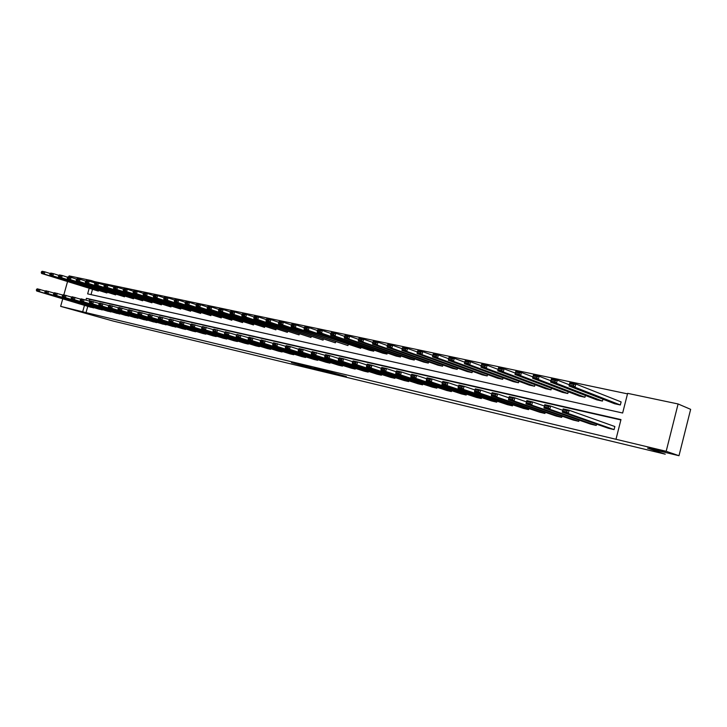 <?xml version="1.0" encoding="UTF-8"?>
<svg xmlns="http://www.w3.org/2000/svg" width="727" height="727" viewBox="0 0 727 727"><rect width="100%" height="100%" fill="white"/><g stroke="black" fill="none" stroke-linecap="round" stroke-linejoin="round"><path stroke-width="1.09" d="M78.77 311.147L70.083 308.875L78.77 311.147M665.178 451.74L649.402 447.732L665.178 451.74M337.128 374.323L346.352 376.531L325.641 370.779L337.128 374.323M299.56 365.036L312.764 368.48L300.151 364.654L291.454 362.609L310.202 367.789L299.56 365.036M89.148 288.465L87.649 293.872L622.648 413.009L627.646 393.352L678.1 403.967L690.65 409.346L678.991 455.72L647.603 448.186L665.25 454.193L112.939 320.998L60.641 306.358L62.74 298.833M678.991 455.72L666.177 451.294L615.978 439.281L620.976 419.588L86.413 298.324L85.931 300.06M87.767 306.349L86.031 312.619L615.978 439.281M86.031 312.619L60.641 306.358M325.342 371.479L335.71 373.969L314.128 368.016L325.432 371.152M323.906 371.17L302.586 365.245L323.915 371.124M63.84 294.88L67.52 281.64M68.838 276.905L69.11 275.897L91.329 280.567L90.993 281.785M678.1 403.967L666.177 451.294M58.76 275.342L53.507 273.661L52.889 275.878L106.933 292.972L107.078 292.436M106.933 292.972L50.127 275.288L49.79 274.415L51.726 274.833L51.971 273.943L50.036 273.534L49.79 274.415M76.508 279.113L71.073 277.378L70.446 279.622L124.535 296.807L124.69 296.252M124.535 296.807L67.593 279.014L67.275 278.141L69.274 278.559L69.519 277.659L67.52 277.241L67.275 278.141M123.481 289.119L114.439 286.538L113.512 287.974L115.684 288.428L115.938 287.492L104.897 284.521L103.961 285.938L106.097 286.393L106.351 285.466L95.501 282.539L94.565 283.939L96.664 284.384L96.918 283.466L89.203 281.204L88.576 283.494L142.683 300.769L142.846 300.178M142.683 300.769L85.632 282.867L85.323 281.976L87.385 282.412L87.64 281.494L85.577 281.058L85.323 281.976M106.351 285.466L107.932 285.166L107.296 287.492L161.412 304.858L161.576 304.24M161.412 304.858L104.252 286.838L103.961 285.938M133.35 291.218L127.298 289.255L126.643 291.618L180.732 309.066L180.905 308.421M180.732 309.066L123.499 290.945L123.226 290.037L125.426 290.5L125.689 289.555L123.49 289.092L123.226 290.037M153.606 295.544L147.308 293.481L146.654 295.889L200.67 313.419L200.861 312.737M200.67 313.419L143.401 295.189L143.146 294.271L145.418 294.753L145.691 293.79L143.41 293.308L143.146 294.271M174.571 300.015L168.019 297.852L167.346 300.306L221.281 317.917L221.471 317.199M221.281 317.917L163.984 299.588L163.757 298.652L166.11 299.151L166.374 298.179L164.02 297.679L163.757 298.652M196.272 304.64L189.456 302.387L188.784 304.877L242.573 322.561L242.773 321.807M242.573 322.561L185.294 304.131L185.085 303.186L187.521 303.704L187.793 302.714L185.358 302.196L185.085 303.186M218.763 309.438L211.666 307.076L210.975 309.611L264.592 327.368L264.81 326.568M264.592 327.368L207.368 308.839L207.177 307.885L209.712 308.421L209.985 307.412L207.459 306.876L207.177 307.885M242.073 314.428L234.685 311.938L233.985 314.518L287.374 332.339L287.601 331.494M287.374 332.339L230.241 313.719L230.077 312.755L232.704 313.319L232.985 312.283L230.359 311.729L230.077 312.755M266.264 319.598L258.558 316.981L257.849 319.607L310.965 337.482L311.201 336.583M310.965 337.482L253.968 318.78L253.832 317.808L256.549 318.39L256.84 317.335L254.114 316.754L253.832 317.808M291.373 324.969L283.339 322.215L282.621 324.896L335.401 342.817L335.656 341.863M335.401 342.817L278.586 324.033L278.486 323.052L281.304 323.651L281.594 322.579L278.768 321.979L278.486 323.052M317.454 330.549L309.075 327.65L308.339 330.385L360.728 348.342L361.001 347.324M360.728 348.342L304.15 329.495L304.086 328.495L307.021 329.113L307.312 328.022L304.377 327.404L304.086 328.495M344.58 336.365L335.829 333.302L335.083 336.092L387 354.076L387.291 352.986M387 354.076L382.729 353.14L330.721 335.165L330.694 334.147L333.738 334.802L334.038 333.684L330.985 333.039L330.694 334.147M372.797 342.417L363.645 339.182L362.891 342.026L414.272 360.029L414.581 358.865M414.272 360.029L409.837 359.056L358.366 341.054L358.366 340.036L361.537 340.709L361.846 339.573L358.665 338.9L358.366 340.036M402.185 348.724L392.616 345.298L391.844 348.206L442.598 366.208L442.925 364.954M442.598 366.208L437.99 365.199L387.127 347.197L387.173 346.161L390.481 346.861L390.79 345.707L387.482 345.007L387.173 346.161M432.801 355.312L422.796 351.677L422.014 354.64L472.05 372.633L472.396 371.288M472.05 372.633L467.252 371.579L417.098 353.586L417.189 352.54L420.633 353.277L420.942 352.086L417.498 351.359L417.189 352.54M464.744 362.191L454.266 358.32L453.466 361.355L502.675 379.312L503.057 377.858M502.675 379.312L497.686 378.222L448.341 360.256L448.477 359.202L452.076 359.965L452.385 358.747L448.795 357.984L448.477 359.202M498.095 369.38L487.108 365.263L486.299 368.353L534.572 386.273L534.972 384.692M534.572 386.273L529.374 385.137L480.947 367.217L481.138 366.144L484.891 366.944L485.209 365.699L481.456 364.909L481.138 366.144M532.936 376.913L521.413 372.506L520.596 375.677L567.796 393.516L568.241 391.798M567.796 393.516L562.38 392.335L514.998 374.478L515.243 373.396L519.169 374.232L519.496 372.96L515.57 372.133L515.243 373.396M569.332 384.792L557.291 380.085L556.464 383.329L602.447 401.077L602.928 399.196M602.447 401.077L596.794 399.85L550.603 382.075L551.439 378.849L557.291 380.085L555.355 380.557L551.248 379.685L550.912 380.984L555.019 381.857L555.355 380.557M627.51 393.87L94.619 281.631L94.283 282.839M92.438 289.5L91.02 294.626M620.34 404.984L621.122 401.913L575.857 384.01L575.012 387.282L620.34 404.984L614.56 403.721L569.023 386.01L569.859 382.738L575.857 384.01L573.903 384.483L569.704 383.592L569.368 384.901L573.567 385.801L573.903 384.483M550.93 380.812L539.152 376.25L538.325 379.458L584.944 397.26L585.399 395.461M584.944 397.26L579.41 396.051L532.6 378.231L532.882 377.149L536.889 377.995L537.226 376.713L533.209 375.868L532.882 377.149M515.325 373.105L504.075 368.843L503.257 371.979L551.011 389.854L551.429 388.209M551.011 389.854L545.704 388.7L497.786 370.806L498.004 369.725L501.839 370.543L502.166 369.289L498.331 368.48L498.004 369.725M481.238 365.745L470.505 361.755L469.706 364.818L518.46 382.756L518.851 381.248M518.46 382.756L513.371 381.648L464.462 363.7L464.626 362.637L468.306 363.409L468.624 362.191L464.953 361.41L464.626 362.637M448.604 358.711L438.363 354.967L437.572 357.957L487.208 375.941L487.572 374.541M487.208 375.941L482.319 374.868L432.556 356.884L432.665 355.839L436.182 356.584L436.5 355.385L432.983 354.64L432.665 355.839M417.334 351.986L407.547 348.451L406.775 351.386L457.183 369.389L457.519 368.089M457.183 369.389L452.476 368.362L401.958 350.359L402.022 349.323L405.402 350.041L405.711 348.86L402.331 348.151L402.022 349.323M387.337 345.534L377.985 342.208L377.222 345.08L428.303 363.082L428.621 361.882M428.303 363.082L423.777 362.101L372.597 344.098L372.624 343.071L375.859 343.753L376.168 342.608L372.933 341.917L372.624 343.071M358.547 339.355L349.596 336.21L348.851 339.027L400.513 357.021L400.804 355.903M400.513 357.021L396.151 356.076L344.407 338.082L344.389 337.064L347.506 337.728L347.806 336.601L344.689 335.938L344.389 337.064M330.885 333.429L322.315 330.449L321.579 333.211L373.742 351.186L374.023 350.132M373.742 351.186L369.543 350.269L317.308 332.303L317.263 331.294L320.253 331.93L320.543 330.83L317.554 330.194L317.263 331.294M304.286 327.732L296.08 324.905L295.353 327.613L347.951 345.552L348.215 344.571M347.951 345.552L291.245 326.741L291.163 325.741L294.035 326.359L294.326 325.278L291.454 324.66L291.163 325.741M278.695 322.252L270.835 319.571L270.117 322.234L323.07 340.127L323.324 339.2M323.07 340.127L266.164 321.389L266.046 320.407L268.817 320.998L269.099 319.935L266.327 319.344L266.046 320.407M254.059 316.981L246.508 314.437L245.808 317.045L299.07 334.893L299.297 334.02M299.07 334.893L241.991 316.227L241.846 315.264L244.517 315.827L244.799 314.782L242.127 314.218L241.846 315.264M230.314 311.91L223.071 309.484L222.38 312.047L275.887 329.831L276.106 329.013M275.887 329.831L218.7 311.256L218.527 310.302L221.099 310.847L221.381 309.82L218.809 309.275L218.527 310.302M207.413 307.021L200.461 304.713L199.78 307.221L253.487 324.942L253.696 324.169M253.487 324.942L196.235 306.467L196.036 305.522L198.516 306.049L198.789 305.04L196.308 304.513L196.036 305.522M185.33 302.305L178.642 300.097L177.97 302.568L231.84 320.225L232.04 319.48M231.84 320.225L174.544 301.841L174.326 300.905L176.725 301.414L176.997 300.424L174.598 299.915L174.326 300.905M164.002 297.752L157.577 295.653L156.914 298.07L210.894 315.654L211.084 314.955M210.894 315.654L153.606 297.37L153.361 296.443L155.678 296.934L155.941 295.962L153.624 295.471L153.361 296.443M143.392 293.363L137.221 291.345L136.558 293.735L190.619 311.229L190.801 310.565M190.619 311.229L133.368 293.054L133.105 292.136L135.34 292.608L135.604 291.654L133.368 291.182L133.105 292.136M115.938 287.492L117.538 287.192L116.893 289.537L170.99 306.948L171.163 306.312M170.99 306.948L113.794 288.873L113.512 287.974M96.918 283.466L98.49 283.166L97.854 285.475L151.97 302.795L152.143 302.196M151.97 302.795L94.864 284.839L94.565 283.939M85.595 281.049L80.07 279.277L79.434 281.54L133.541 298.779L133.695 298.197M133.541 298.779L76.535 280.922L76.226 280.04L78.252 280.477L78.507 279.568L76.48 279.132L76.226 280.04M67.566 277.214L62.222 275.506L61.595 277.741L115.666 294.871L115.82 294.326M115.666 294.871L58.787 277.141L58.46 276.26L60.432 276.678L60.677 275.787L58.714 275.369L58.46 276.26M50.099 273.497L44.929 271.853L44.311 274.052L98.318 291.091L98.463 290.564M98.318 291.091L41.593 273.47L41.257 272.607L43.157 273.007L43.402 272.134L41.503 271.725L41.257 272.607M94.619 281.631L91.329 280.567M84.468 305.349L82.724 311.647M620.885 419.952L89.712 299.333L89.23 301.069M89.712 299.333L86.413 298.324M93.765 307.576L90.939 307.294L36.695 291.009L39.403 291.636L40.021 289.437L36.595 289.291L36.35 290.164L38.249 290.6L38.495 289.719M102.343 309.575L99.481 309.293L45.192 292.972L47.946 293.608L48.564 291.391L45.101 291.236L44.856 292.118L46.782 292.563L47.028 291.672M111.049 311.601L108.141 311.32L53.825 294.962L56.624 295.607L57.251 293.372L53.743 293.217L53.498 294.108L55.452 294.553L55.697 293.663M119.891 313.655L116.938 313.373L62.595 296.979L65.439 297.643L66.066 295.389L62.522 295.226L62.277 296.125L64.258 296.58L64.512 295.68M128.87 315.745L125.871 315.463L71.51 299.033L74.399 299.706L75.026 297.434L71.446 297.261L71.191 298.17L73.209 298.633L73.463 297.725M137.985 317.872L134.94 317.581L80.561 301.123L83.496 301.805L84.132 299.515L80.506 299.342L80.252 300.251L82.305 300.724L82.56 299.815M147.245 320.025L144.155 319.735L89.766 303.25L92.747 303.931L93.383 301.623L89.721 301.451L89.466 302.368L91.547 302.85L91.802 301.923M156.65 322.215L153.506 321.925L99.117 305.404L102.153 306.103L102.798 303.768L99.081 303.595L98.827 304.522L100.944 305.013L101.207 304.077M166.21 324.433L163.012 324.151L108.632 307.594L111.713 308.303L112.358 305.958L108.605 305.767L108.341 306.712L110.495 307.203L110.758 306.267M175.916 326.696L172.662 326.405L118.292 309.82L121.427 310.547L122.081 308.175L118.283 307.984L118.019 308.93L120.209 309.438L120.473 308.493M185.776 328.986L185.658 329.44L182.477 328.695L128.125 312.083L131.314 312.819L131.969 310.429L128.116 310.238L127.861 311.192L130.088 311.71L130.351 310.747M195.799 331.321L195.672 331.785L192.446 331.03L138.121 314.391L141.365 315.136L142.019 312.728L138.13 312.528L137.866 313.491L140.129 314.009L140.393 313.046M205.986 333.684L205.859 334.166L202.579 333.402L148.29 316.736L151.589 317.49L152.252 315.064L148.308 314.864L148.044 315.827L150.353 316.363L150.616 315.391M216.346 336.092L216.21 336.583L212.875 335.801L158.631 319.117L161.985 319.889L162.657 317.445L158.668 317.236L158.395 318.208L160.74 318.753L161.012 317.772M226.869 338.546L226.733 339.046L223.343 338.255L169.155 321.543L172.572 322.334L173.244 319.862L169.2 319.644L168.928 320.634L171.318 321.18L171.59 320.189M237.575 341.027L237.438 341.545L233.985 340.745L179.869 324.015L183.34 324.815L184.022 322.315L179.923 322.097L179.651 323.097L182.086 323.651L182.35 322.652M248.461 343.562L248.316 344.089L244.808 343.271L190.765 326.523L194.3 327.341L194.981 324.824L190.837 324.596L190.565 325.605L193.037 326.169L193.309 325.16M259.539 346.134L259.385 346.679L255.822 345.843L201.861 329.086L205.459 329.913L206.15 327.368L201.942 327.141L201.67 328.15L204.187 328.731L204.46 327.713M270.798 348.751L270.644 349.314L267.018 348.46L213.156 331.685L216.819 332.53L217.509 329.967L213.256 329.731L212.975 330.749L215.537 331.339L215.819 330.312M282.258 351.414L282.103 351.986L278.405 351.123L224.652 334.338L228.387 335.192L229.087 332.612L224.77 332.366L224.489 333.393L227.097 333.993L227.378 332.966M293.917 354.122L293.753 354.712L289.991 353.84L236.366 337.037L240.164 337.91L240.873 335.301L236.493 335.047L236.211 336.092L238.874 336.701L239.156 335.656M305.776 356.875L305.613 357.484L301.787 356.593L248.298 339.782L252.169 340.672L252.878 338.037L251.151 338.4L248.443 337.782L248.152 338.837L250.86 339.454L251.151 338.4M317.853 359.674L317.681 360.31L313.791 359.402L260.448 342.581L264.392 343.498L265.11 340.836L263.374 341.199L260.611 340.572L260.321 341.635L263.083 342.263L263.374 341.199M330.149 362.528L329.976 363.182L326.014 362.255L272.825 345.443L276.851 346.361L277.569 343.68L275.824 344.053L273.007 343.408L272.716 344.48L275.533 345.125L275.824 344.053M342.662 365.436L342.481 366.108L338.446 365.163L285.447 348.351L289.546 349.287L290.273 346.579L288.51 346.961L285.647 346.297L285.357 347.379L288.219 348.042L288.51 346.961M355.412 368.389L355.221 369.089L351.114 368.126L298.306 351.314L302.487 352.277L303.214 349.533L301.451 349.914L298.524 349.251L298.234 350.341L301.151 351.014L301.451 349.914M368.389 371.406L368.198 372.124L364.018 371.143L311.42 354.331L315.672 355.312L316.418 352.55L314.637 352.94L311.656 352.259L311.356 353.358L314.337 354.04L314.637 352.94M381.611 374.469L381.421 375.214L377.159 374.214L324.787 357.411L329.131 358.42L329.876 355.621L328.086 356.012L325.042 355.321L324.751 356.439L327.786 357.13L328.086 356.012M395.088 377.595L394.888 378.358L390.544 377.34L338.428 360.556L342.853 361.583L343.598 358.756L341.799 359.156L338.7 358.447L338.4 359.574L341.499 360.283L341.799 359.156M408.819 380.775L408.61 381.566L404.185 380.53L352.331 363.764L356.848 364.809L357.602 361.955L355.794 362.355L352.631 361.637L352.331 362.773L355.494 363.5L355.794 362.355M422.805 384.02L422.596 384.837L418.08 383.783L366.526 367.035L371.133 368.098L371.897 365.218L370.07 365.626L366.844 364.89L366.535 366.035L369.77 366.781L370.07 365.626M437.072 387.318L436.854 388.173L432.247 387.1L381.003 370.37L385.71 371.452L386.473 368.544L384.638 368.962L381.348 368.207L381.039 369.371L384.338 370.125L384.638 368.962M451.612 390.681L451.385 391.571L446.696 390.472L395.779 373.778L400.586 374.887L401.359 371.942L399.514 372.369L396.151 371.597L395.842 372.769L399.205 373.542L399.514 372.369M466.452 394.116L466.207 395.034L461.427 393.916L410.873 377.258L415.771 378.385L416.553 375.414L414.699 375.841L411.264 375.059L410.955 376.241L414.381 377.031L414.699 375.841M481.574 397.614L481.329 398.569L476.449 397.433L426.276 380.803L431.284 381.957L432.074 378.958L430.202 379.394L426.694 378.594L426.385 379.785L429.884 380.594L430.202 379.394M497.004 401.186L496.75 402.176L491.77 401.013L442.016 384.438L447.123 385.61L447.923 382.575L446.042 383.02L442.461 382.202L442.143 383.411L445.724 384.238L446.042 383.02M512.753 404.821L512.49 405.857L507.41 404.666L458.083 388.136L463.308 389.345L464.108 386.273L462.218 386.719L458.564 385.883L458.237 387.109L461.899 387.954L462.218 386.719M528.829 408.529L528.547 409.61L523.367 408.401L474.513 391.926L479.847 393.153L480.656 390.054L478.757 390.508L475.013 389.654L474.695 390.89L478.43 391.753L478.757 390.508M545.232 412.318L544.941 413.445L539.652 412.209L491.298 395.797L496.759 397.051L497.568 393.916L495.66 394.379L491.834 393.498L491.507 394.752L495.332 395.633L495.66 394.379M561.989 416.18L561.68 417.362L556.282 416.098L508.455 399.75L514.034 401.031L514.861 397.86L512.935 398.332L509.027 397.433L508.7 398.705L512.608 399.605L512.935 398.332M579.092 420.124L578.774 421.351L573.258 420.061L526.003 403.794L531.71 405.112L532.537 401.904L530.601 402.376L526.602 401.458L526.275 402.74L530.274 403.658L530.601 402.376M596.567 424.15L596.24 425.44L590.606 424.123L543.95 407.929L544.787 404.694L550.621 406.029L549.794 409.274L543.95 407.929L544.25 406.875L548.34 407.811L548.676 406.511L544.587 405.575L544.25 406.875M567.169 410.746L569.132 410.255L614.86 426.531L614.079 429.612L608.317 428.258L562.316 412.164L563.152 408.892L569.132 410.255L568.287 413.536L562.316 412.164L562.643 411.1L566.833 412.064L567.169 410.746L562.98 409.792L562.643 411.1M333.884 373.514L321.216 369.798L333.884 373.514M317.136 369.38L321.625 370.543L317.136 369.38M573.567 385.801L575.012 387.282L569.023 386.01L569.368 384.901M569.704 383.592L569.859 382.738M614.079 429.612L568.287 413.536L566.833 412.064M563.152 408.892L562.98 409.792M555.019 381.857L556.464 383.329L550.603 382.075L550.912 380.984M551.248 379.685L551.439 378.849M533.209 375.868L533.427 375.041L539.152 376.25L537.226 376.713M536.889 377.995L538.325 379.458L532.6 378.231M562.789 410.319L550.621 406.029L548.676 406.511M596.24 425.44L549.794 409.274L548.34 407.811M544.787 404.694L544.587 405.575M544.432 406.057L532.537 401.904L526.83 400.595L526.602 401.458M578.774 421.351L531.71 405.112L530.274 403.658M526.275 402.74L526.003 403.794M515.57 372.133L515.816 371.324L521.413 372.506L519.496 372.96M519.169 374.232L520.596 375.677L514.998 374.478M526.493 401.895L514.861 397.86L509.273 396.588L509.027 397.433M561.68 417.362L514.034 401.031L512.608 399.605M508.7 398.705L508.455 399.75M498.331 368.48L498.595 367.689L504.075 368.843L502.166 369.289M501.839 370.543L503.257 371.979L497.786 370.806M508.927 397.823L497.568 393.916L492.106 392.671L491.834 393.498M544.941 413.445L496.759 397.051L495.332 395.633M491.507 394.752L491.298 395.797M481.456 364.909L481.747 364.127L487.108 365.263L485.209 365.699M484.891 366.944L486.299 368.353L480.947 367.217M491.743 393.843L480.656 390.054L475.313 388.836L475.013 389.654M528.547 409.61L479.847 393.153L478.43 391.753M474.695 390.89L474.513 391.926M464.953 361.41L465.262 360.647L470.505 361.755L468.624 362.191M468.306 363.409L469.706 364.818L464.462 363.7M474.94 389.954L464.108 386.273L458.882 385.083L458.564 385.883M512.49 405.857L463.308 389.345L461.899 387.954M458.237 387.109L458.083 388.136M448.795 357.984L449.132 357.239L454.266 358.32L452.385 358.747M452.076 359.965L453.466 361.355L448.341 360.256M458.492 386.146L447.923 382.575L442.807 381.411L442.461 382.202M496.75 402.176L447.123 385.61L445.724 384.238M442.143 383.411L442.016 384.438M432.983 354.64L433.337 353.904L438.363 354.967L436.5 355.385M436.182 356.584L437.572 357.957L432.556 356.884M442.398 382.429L432.074 378.958L427.058 377.813L426.694 378.594M481.329 398.569L431.284 381.957L429.884 380.594M426.385 379.785L426.276 380.803M417.498 351.359L417.871 350.632L422.796 351.677L420.942 352.086M420.633 353.277L422.014 354.64L417.098 353.586M426.649 378.785L416.553 375.414L411.646 374.296L411.264 375.059M466.207 395.034L415.771 378.385L414.381 377.031M410.955 376.241L410.873 377.258M402.331 348.151L402.731 347.433L407.547 348.451L405.711 348.86M405.402 350.041L406.775 351.386L401.958 350.359M411.218 375.223L401.359 371.942L396.551 370.852L396.151 371.597M451.385 391.571L400.586 374.887L399.205 373.542M395.842 372.769L395.779 373.778M387.482 345.007L387.891 344.298L392.616 345.298L390.79 345.707M390.481 346.861L391.844 348.206L387.127 347.197M396.115 371.733L386.473 368.544L381.766 367.471L381.348 368.207M436.854 388.173L385.71 371.452L384.338 370.125M381.039 369.371L381.003 370.37M372.933 341.917L373.36 341.236L377.985 342.208L376.168 342.608M375.859 343.753L377.222 345.08L372.597 344.098M381.321 368.316L371.897 365.218L367.28 364.163L366.844 364.89M422.596 384.837L371.133 368.098L369.77 366.781M366.535 366.035L366.526 367.035M358.665 338.9L359.111 338.219L363.645 339.182L361.846 339.573M361.537 340.709L362.891 342.026L358.366 341.054M366.826 364.972L357.602 361.955L353.086 360.919L352.631 361.637M408.61 381.566L356.848 364.809L355.494 363.5M352.331 362.773L352.331 363.764M344.689 335.938L345.152 335.274L349.596 336.21L347.806 336.601M347.506 337.728L348.851 339.027L344.407 338.082M352.613 361.692L343.598 358.756L339.173 357.748L338.7 358.447M394.888 378.358L342.853 361.583L341.499 360.283M338.4 359.574L338.428 360.556M330.985 333.039L331.467 332.384L335.829 333.302L334.038 333.684M333.738 334.802L335.083 336.092L330.721 335.165M338.691 358.484L329.876 355.621L325.532 354.631L325.042 355.321L312.156 351.577L311.656 352.259M381.421 375.214L329.131 358.42L327.786 357.13M324.751 356.439L324.787 357.411M317.554 330.194L318.044 329.549L322.315 330.449L320.543 330.83M320.253 331.93L321.579 333.211L317.308 332.303M368.198 372.124L315.672 355.312L314.337 354.04M311.356 353.358L311.42 354.331M304.377 327.404L304.886 326.768L309.075 327.65L307.312 328.022M307.021 329.113L308.339 330.385L304.15 329.495M311.656 352.25L303.214 349.533L299.042 348.578L298.524 349.251L290.273 346.579L286.174 345.643L285.647 346.297L273.552 342.762L273.007 343.408M355.221 369.089L302.487 352.277L301.151 351.014M298.234 350.341L298.306 351.314M291.454 324.66L291.972 324.042L296.08 324.905L294.326 325.278M294.035 326.359L295.353 327.613L291.245 326.741M342.481 366.108L289.546 349.287L288.219 348.042M285.357 347.379L285.447 348.351M278.768 321.979L279.304 321.361L283.339 322.215L281.594 322.579M281.304 323.651L282.621 324.896L278.586 324.033M329.976 363.182L276.851 346.361L275.533 345.125M272.716 344.48L272.825 345.443M266.327 319.344L266.873 318.735L270.835 319.571L269.099 319.935M268.817 320.998L270.117 322.234L266.164 321.389M273.043 343.362L261.166 339.936L260.611 340.572M317.681 360.31L264.392 343.498L263.083 342.263M260.321 341.635L260.448 342.581M254.114 316.754L254.677 316.163L258.558 316.981L256.84 317.335M256.549 318.39L257.849 319.607L253.968 318.78M260.657 340.509L249.007 337.155L248.443 337.782M305.613 357.484L252.169 340.672L250.86 339.454M248.152 338.837L248.298 339.782M242.127 314.218L242.7 313.628L246.508 314.437L244.799 314.782M244.517 315.827L245.808 317.045L241.991 316.227M248.498 337.71L237.066 334.429L236.493 335.047M293.753 354.712L240.164 337.91L238.874 336.701M236.211 336.092L236.366 337.037M230.359 311.729L230.941 311.147L234.685 311.938L232.985 312.283M232.704 313.319L233.985 314.518L230.241 313.719M236.566 334.965L225.352 331.757L224.77 332.366M282.103 351.986L228.387 335.192L227.097 333.993M224.489 333.393L224.652 334.338M218.809 309.275L219.39 308.711L223.071 309.484L221.381 309.82M221.099 310.847L222.38 312.047L218.7 311.256M224.852 332.275L213.847 329.131L213.256 329.731M270.644 349.314L216.819 332.53L215.537 331.339M212.975 330.749L213.156 331.685M207.459 306.876L208.058 306.312L211.666 307.076L209.985 307.412M209.712 308.421L210.975 309.611L207.368 308.839M213.347 329.631L202.551 326.55L201.942 327.141M259.385 346.679L205.459 329.913L204.187 328.731M201.67 328.15L201.861 329.086M196.308 304.513L196.917 303.959L200.461 304.713L198.789 305.04M198.516 306.049L199.78 307.221L196.235 306.467M202.051 327.032L191.446 324.015L190.837 324.596M248.316 344.089L194.3 327.341L193.037 326.169M190.565 325.605L190.765 326.523M185.358 302.196L185.976 301.65L189.456 302.387L187.793 302.714M187.521 303.704L188.784 304.877L185.294 304.131M190.956 324.478L180.55 321.525L179.923 322.097M237.438 341.545L183.34 324.815L182.086 323.651M179.651 323.097L179.869 324.015M174.598 299.915L175.216 299.379L178.642 300.097L176.997 300.424M176.725 301.414L177.97 302.568L174.544 301.841M180.06 321.979L169.836 319.08L169.2 319.644M226.733 339.046L172.572 322.334L171.318 321.18M168.928 320.634L169.155 321.543M164.02 297.679L164.656 297.143L168.019 297.852L166.374 298.179M166.11 299.151L167.346 300.306L163.984 299.588M169.346 319.517L159.304 316.672L158.668 317.236M216.21 336.583L161.985 319.889L160.74 318.753M158.395 318.208L158.631 319.117M153.624 295.471L154.269 294.953L157.577 295.653L155.941 295.962M155.678 296.934L156.914 298.07L153.606 297.37M158.822 317.099L148.953 314.309L148.308 314.864M205.859 334.166L151.589 317.49L150.353 316.363M148.044 315.827L148.29 316.736M143.41 293.308L144.055 292.79L147.308 293.481L145.691 293.79M145.418 294.753L146.654 295.889L143.401 295.189M148.472 314.718L138.784 311.992L138.13 312.528M195.672 331.785L141.365 315.136L140.129 314.009M137.866 313.491L138.121 314.391M133.368 291.182L134.022 290.673L137.221 291.345L135.604 291.654M135.34 292.608L136.558 293.735L133.368 293.054M138.303 312.383L128.779 309.702L128.116 310.238M185.658 329.44L131.314 312.819L130.088 311.71M127.861 311.192L128.125 312.083M123.49 289.092L124.144 288.592L127.298 289.255L125.689 289.555M125.426 290.5L126.643 291.618L123.499 290.945M128.306 310.093L118.946 307.457L118.283 307.984M175.798 327.132L121.427 310.547L120.209 309.438M118.019 308.93L118.292 309.82M115.684 288.428L116.893 289.537L113.794 288.873M118.474 307.83L109.277 305.249L108.605 305.767M166.092 324.869L111.713 308.303L110.495 307.203M108.341 306.712L108.632 307.594M106.097 286.393L107.296 287.492L104.252 286.838M108.805 305.613L99.763 303.077L99.081 303.595M156.541 322.634L102.153 306.103L100.944 305.013M98.827 304.522L99.117 305.404M96.664 284.384L97.854 285.475L94.864 284.839M99.299 303.432L90.402 300.942L89.721 301.451M147.136 320.434L92.747 303.931L91.547 302.85M89.466 302.368L89.766 303.25M85.577 281.058L86.259 280.586L89.203 281.204L87.64 281.494M87.385 282.412L88.576 283.494L85.632 282.867M89.948 301.287L81.197 298.842L80.506 299.342M137.876 318.272L83.496 301.805L82.305 300.724M80.252 300.251L80.561 301.123M76.48 279.132L77.171 278.659L80.07 279.277L78.507 279.568M78.252 280.477L79.434 281.54L76.535 280.922M80.742 299.17L72.137 296.77L71.446 297.261M128.761 316.136L74.399 299.706L73.209 298.633M71.191 298.17L71.51 299.033M67.52 277.241L68.22 276.769L71.073 277.378L69.519 277.659M69.274 278.559L70.446 279.622L67.593 279.014M71.682 297.089L63.222 294.735L62.522 295.226M119.791 314.046L65.439 297.643L64.258 296.58M62.277 296.125L62.595 296.979M58.714 275.369L59.414 274.915L62.222 275.506L60.677 275.787M60.432 276.678L61.595 277.741L58.787 277.141M62.776 295.044L54.452 292.736L53.743 293.217M110.949 311.974L56.624 295.607L55.452 294.553M53.498 294.108L53.825 294.962M50.036 273.534L50.745 273.079L53.507 273.661L51.971 273.943M51.726 274.833L52.889 275.878L50.127 275.288M54.007 293.036L45.81 290.764L45.101 291.236M102.243 309.938L47.946 293.608L46.782 292.563M44.856 292.118L45.192 292.972M41.503 271.725L42.202 271.28L44.929 271.853L43.402 272.134M43.157 273.007L44.311 274.052L41.593 273.47M45.374 291.054L37.313 288.819L36.595 289.291M93.665 307.93L39.403 291.636L38.249 290.6M36.35 290.164L36.695 291.009"/></g></svg>
